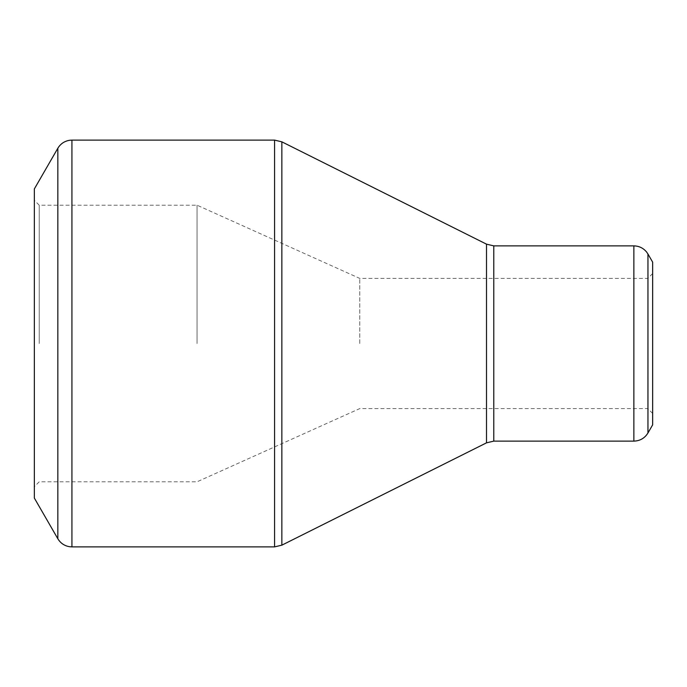 <?xml version="1.0" encoding="UTF-8"?>
<svg xmlns="http://www.w3.org/2000/svg" width="687" height="687" viewBox="0 0 687 687"><rect width="100%" height="100%" fill="white"/><g stroke="black" fill="none" stroke-linecap="round" stroke-linejoin="round"><path stroke-width="0.52" stroke-dasharray="3.44 2.58" d="M34.35 343.5L34.35 486.688L34.35 343.5M34.35 188.925L34.35 498.075M652.65 262.142L652.65 424.858M652.65 343.5L652.65 413.462L652.65 343.5M647.772 343.5L647.772 408.585L647.772 343.5M359.773 343.5L359.773 278.415L359.773 343.5M197.057 343.5L197.057 205.198L197.057 343.5M39.228 343.5L39.228 205.198L39.228 343.5M57.837 148.246L57.837 538.754M274.577 140.114L274.577 546.886M71.929 546.886L71.929 140.114M486.508 244.16L486.508 442.84M281.85 545.169L281.85 141.831M633.861 245.877L633.861 441.123M493.781 441.123L493.781 245.877M647.953 432.99L647.953 254.01M652.65 273.538L647.772 278.415L359.773 278.415L197.057 205.198L39.228 205.198L34.35 200.312M652.65 413.462L647.772 408.585L359.773 408.585L197.057 481.802L39.228 481.802L34.35 486.688"/><path stroke-width="1.03" d="M34.35 343.5L34.35 188.925L57.837 148.246L57.837 538.754L34.35 498.075L34.35 343.5M652.65 343.5L652.65 262.142L647.953 254.01L647.953 432.99L652.65 424.858L652.65 343.5M71.929 546.886L274.577 546.886L274.577 140.114L71.929 140.114L71.929 546.886L69.55 546.715C64.432 545.847 60.525 543.194 57.837 538.754M486.508 343.5L486.508 244.16L281.85 141.831L281.85 545.169L486.508 442.84L486.508 343.5M493.781 441.123L633.861 441.123L633.861 245.877L493.781 245.877L493.781 441.123L486.508 442.84M647.953 254.01L646.613 252.035C643.298 248.041 639.047 245.989 633.861 245.877M633.861 441.123C640.009 440.925 644.707 438.212 647.953 432.99M493.781 245.877L486.508 244.16M281.85 141.831L274.577 140.114M274.577 546.886L281.85 545.169M71.929 140.114L69.55 140.285C64.432 141.153 60.525 143.806 57.837 148.246"/></g></svg>
